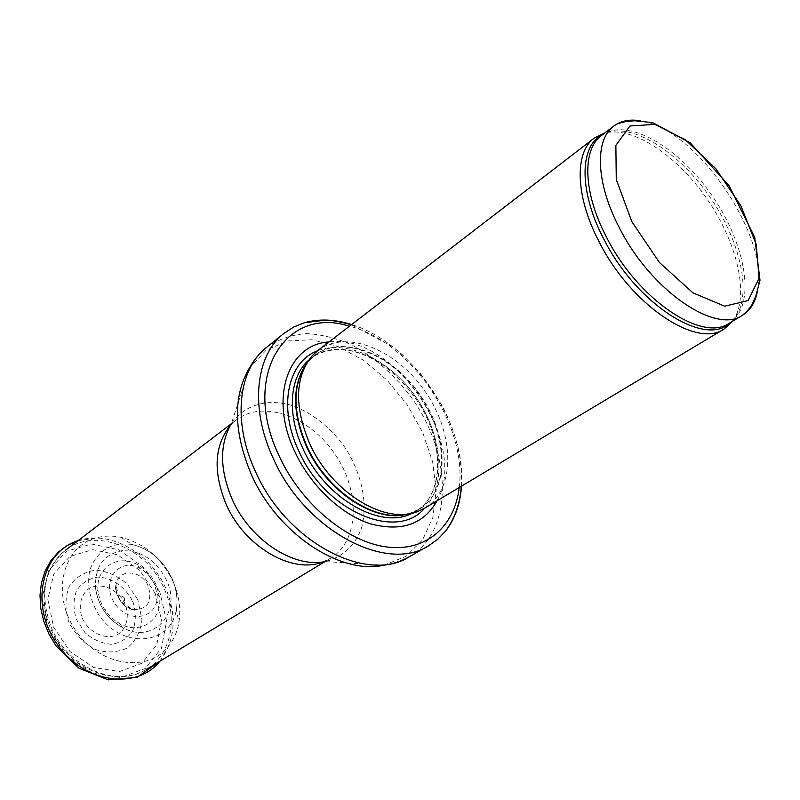 <?xml version="1.0" encoding="UTF-8"?>
<svg xmlns="http://www.w3.org/2000/svg" width="800" height="800" viewBox="0 0 800 800"><rect width="100%" height="100%" fill="white"/><g stroke="black" fill="none" stroke-linecap="round" stroke-linejoin="round"><path stroke-width="0.6" stroke-dasharray="4 3" d="M732.62 321.2C749.93 297.53 738.1 244.47 707.99 200.37C678.05 156.16 633.04 125.66 604.67 133.06M424.91 508.06C455.78 489.59 454.7 434.37 425.73 392.33C397.28 349.94 346.32 328.64 317.79 350.56M437.03 500.81C469.54 443.93 393.84 332.62 329 341.95M461.49 486.17C466.85 423.27 412.06 342.72 351.6 324.58M105.87 610.03L105.04 609.69L105.73 610.7L105.87 610.03M124.37 598.2L124.11 597.71C121.81 595.27 120.06 595.34 118.84 597.94L121.72 602.18C124.18 602.21 125.06 600.88 124.37 598.2M156.31 585.13C152.17 576.06 145.9 569.23 137.51 564.67C117.71 553.39 94.99 568.07 98.11 591.45C100.25 605.79 107.59 616.59 120.14 623.84C140.74 635.34 162.74 619.6 159.53 597.05L156.31 585.13M137.87 599.84L127.36 584.2C117.68 575.83 107.11 571.15 95.62 570.17C84.56 571.77 75.8 577.14 69.33 586.27C65.07 597.11 64.83 608.88 68.59 621.58C74.72 633.62 83.41 642.83 94.66 649.23C106.45 653.08 117.32 652.67 127.27 648.01C135.63 641.03 140.53 631.64 141.97 619.84L137.87 599.84M132.6 601.28L133.04 602.31C136.1 612.3 136.04 621.7 132.86 630.51C127.88 638.1 120.85 642.7 111.78 644.3C102.19 643.69 93.29 639.83 85.08 632.72L76.34 619.33C73.16 609 73.25 599.39 76.61 590.48C81.8 582.95 88.91 578.48 97.93 577.08C111.95 577.58 125.49 587.09 132.6 601.28M173.5 582.6L173.23 581.99C161.81 558.11 144.36 543.21 120.88 537.29C111.92 535.45 103.35 535.74 95.17 538.18C62.42 547.24 51.04 594.9 75.64 630.42C99.63 666.35 148.13 673.28 168.6 646.16C173.88 639.44 177.3 631.58 178.88 622.58C181 609.38 179.21 596.05 173.5 582.6M125.18 604.1L125.12 603.97C118.04 589.08 100.66 581.63 88.75 588.65C80.64 594.94 78.03 606.69 82.32 618.4C89.53 633.79 107.53 641.09 119.21 633.64C127.12 627.11 129.41 615.49 125.18 604.1M757.12 292.68C771.37 238.18 696.12 127.53 640.19 120.76M729.12 323.3C756.38 306.82 747.02 246.56 712.98 196.98C679.38 147.09 626.77 116.25 601.43 135.54M731.43 321.92C753.52 301.57 742.82 245.09 710.86 198.42C679.2 151.55 630.6 120.84 603.56 133.9M407.64 513.97L412.55 512.48C449.28 499.07 451.51 440.17 420.71 395.74C390.71 350.77 335.11 331.2 309.14 360.43L305.96 364.45M408.23 513.89L419.2 509.26C449.41 491.14 448.48 437.17 420.18 396.11C392.39 354.69 342.54 333.99 314.59 355.43L306.25 363.93M412.59 513.05L415.65 511.38C445.88 493.26 445.03 439.37 416.79 398.41C389.07 357.09 339.27 336.5 311.31 357.95L308.63 360.18M424.5 508.31C446.89 484.82 442.48 436.12 416.71 398.46C391.16 360.66 347.49 338.66 317.42 350.85M459.19 487.55C467.71 425.1 410.68 341.24 349.47 326.22M409.42 556.69C453.01 531.6 452.25 456.61 413.58 400.59C396.38 376.63 376.02 358.19 352.48 345.28C336.87 338.26 321.48 334.36 306.32 333.59C291.64 334.74 278.49 339.24 266.87 347.1M383.92 565.19L406.01 556.33L422.61 539.94L432.8 517.54L436.14 490.92L432.68 462.01L422.81 432.72L407.29 404.87L387.1 380.2L363.48 360.26L337.86 346.41L311.89 339.74L287.31 340.98L265.96 350.4L249.6 367.69L231.31 423.81C244.74 403.92 269.36 397.72 294.75 406.37C314.2 414.53 330.9 428.18 344.85 447.33C361.71 473.08 368.27 503.79 361.51 527.98C355.25 545.34 342.41 557.41 325 561.57L383.92 565.19M322.98 561.9L330.51 558.3C359.58 540.82 360.5 491.14 334.93 454.08C309.86 416.69 263.32 399.28 236.38 419.89L230.27 425.57M51.01 626.69C67.24 667.48 117.13 688.77 146.24 669.45C170.8 655.08 178.14 619.27 164.42 589.19C147.56 548.06 95.3 526.27 65.29 550.42C44.12 568.82 39.36 594.25 51.01 626.69M155.29 593.45L139.73 570.37L117.55 554.78L92.75 549.69L69.96 556.37L53.79 573.96L47.81 599.26L53.6 627.15L70.12 651.66L93.82 667.53L119.57 671.54L142 663.22L156.79 644.68L161.41 619.82L155.29 593.45M166.58 580.25C156.39 560.46 141.68 550.6 122.45 550.65C103.81 554.03 94.83 566.53 95.52 588.15C98.19 605.5 107.11 618.6 122.26 627.46C152.34 644.66 181.2 614.23 167.59 582.7L166.58 580.25M159.84 591.94L142.85 566.74L118.66 549.68L91.55 544.03L66.58 551.24L48.76 570.4L42.08 598.1L48.34 628.72L66.43 655.68L92.43 673.14L120.67 677.56L145.26 668.46L161.47 648.19L166.57 621.04L159.84 591.94M159.9 661.2L160.66 660.27C175.24 639.7 177.01 615.89 165.98 588.85C151.07 553.5 110.74 530.23 79.13 540.38L77.98 540.74M172.85 580.39L172.07 578.53C163.3 560.25 149.98 548.89 132.1 544.47C111.56 541.93 97.51 550.27 89.95 569.47C86.69 584.55 89.62 599.63 98.72 614.72C122.07 649.97 171.21 645.11 176.33 609.5C177.92 599.97 176.76 590.27 172.85 580.39M154.41 584.13C151.18 577.13 146.33 571.87 139.85 568.36C118.68 556.53 99.88 582.08 114.99 603.66C129.5 625.64 160.17 617.54 156.96 593.51L154.41 584.13M148.26 586.09C141.59 569.53 117.9 568.32 116.06 584.84C115.68 597.16 121.28 605.41 132.88 609.58C147.37 609.84 152.53 602.09 148.37 586.34L148.26 586.09M311.92 356.03L309.14 360.43L314.59 355.43L311.31 357.95C345.87 335.38 391.44 361.88 418.28 402.37C445.29 443.5 443.43 496.03 415.65 511.38L419.2 509.26L412.55 512.48L417.66 511.52M461.29 486.29C462.78 459.69 456.33 432.69 441.97 405.29L420.41 373.37L402.82 355.1L393.3 347.15L351.42 324.72M325.07 561.58L330.51 558.3L325 561.57M231.33 423.74L236.38 419.89L231.31 423.81M146.24 669.45C119.03 685.9 78.91 673.07 58.16 642.31C37.17 611.71 39.98 569.68 65.29 550.42M120.14 623.84L122.26 627.46C107.04 618.65 98.13 605.55 95.52 588.15L98.11 591.45M95.17 538.18L78 540.72M159.93 661.19L168.6 646.16M120.88 537.29L132.1 544.47C150.78 549.35 164.33 561.31 172.74 580.36C176.64 590.14 177.83 599.85 176.33 609.5L178.88 622.58M159.53 597.05L156.96 593.51L154.33 584.1C151.12 577.19 146.3 571.94 139.85 568.36L137.51 564.67M105.73 610.7L105.04 609.69M118.84 597.94L116.06 584.84C113.35 591.07 121.32 607.8 132.88 609.58L121.72 602.18"/><path stroke-width="1.2" d="M604.67 133.06L594.2 138.16C574.4 152.3 575.26 196.06 598.78 241.13C630.25 304.6 696.42 348.87 724.03 329.06L732.62 321.2M594.2 138.16L317.79 350.56L311.92 356.03C294.86 377.4 294.15 406.65 309.77 443.8C331.55 492.64 385.39 525.12 417.66 511.52L424.91 508.06L724.03 329.06M329 341.95C288.23 344.17 268.85 397.64 294.91 451.82C310.59 485.66 340.82 514.28 370.15 523.74C401.33 532.1 423.63 524.45 437.03 500.81M351.6 324.58C334.73 319.23 318.98 318.62 304.35 322.76L293.65 327.06L284.03 333.33C255.6 355 249.51 407.88 273.28 458.45C304.77 530.38 386.53 573.3 428.53 545.8L437.89 539.15L445.82 530.78C455.05 518.7 460.27 503.83 461.49 486.17M640.19 120.76C629.62 119.06 620.81 120.83 613.77 126.08C594.53 139.77 595.79 182.89 619.24 227.53C650.62 290.35 715.72 334.6 742.45 315.3C749.92 310.68 754.81 303.14 757.12 292.68M631.84 221.68L616.27 179.5L615.87 145.34L629.97 126L654.9 124.39L685.39 139.78L715.77 168.64L740.82 205.66L756.25 244.49L759.06 278.31L748.1 300.6L724.68 306.19L692.95 292.85L659.49 262.55L631.84 221.68M606.23 236.65C637.24 299.04 702.16 342.7 729.12 323.3L742.45 315.3C748.32 310.36 751.98 305.71 753.43 301.33L755.9 295.87L760 280.25L754.71 237.3L728.99 185.52L690.16 142.82L652.52 122.57L634.6 120.77L626.51 121.45C619.72 122.78 615.48 124.33 613.77 126.08L601.43 135.54C582.06 149.34 583.04 192.32 606.23 236.65M603.56 133.9L600.82 135.44C579.41 147.9 579.35 192.28 603.48 238.4C635.45 302.86 703.01 346.55 728.99 323.9L731.43 321.92M305.96 364.45C292.35 385.69 292.68 412.99 306.95 446.34C327.12 491.43 375.68 523.01 407.64 513.97M306.25 363.93C291.97 385.12 292.07 412.69 306.54 446.66C326.92 492.28 376.33 523.86 408.23 513.89M308.63 360.18C289.55 376.79 286.53 413.98 303.14 449.04C325.27 498.99 381.52 530.41 412.59 513.05M317.42 350.85C287.75 361.77 277.83 407.12 298.79 451C325.23 511.43 396.9 541.52 424.5 508.31M349.47 326.22C286.07 305.48 240.32 375.25 279.17 456.03C301.06 503.72 346.76 541.75 386.36 546.93C426.07 552.25 454.85 526.39 459.19 487.55M284.03 333.33L266.87 347.1C238.39 368.82 232 421.28 255.33 471.2C286.19 542.21 367.31 584.19 409.42 556.69L428.53 545.8M266.87 347.1C259.8 352.86 254.04 359.73 249.6 367.69C232.81 396.2 233.41 431.84 251.4 474.6C277.35 533.68 340.59 575.24 383.92 565.19C392.95 563.99 401.45 561.15 409.42 556.69M231.31 423.81C219.43 444.45 219.68 469.53 232.05 499.04C249.8 539.75 293.55 568.38 325 561.57M230.27 425.57C214.28 445.48 212.89 471.67 226.09 504.16C244.54 546.92 292.55 574.5 322.98 561.9M77.98 540.74C42 551.52 29.48 604.19 56.6 643.37C83.07 682.99 136.66 690.7 159.9 661.2M726.2 327.63L729.12 323.3M596.33 136.67L601.43 135.54M445.82 530.78C454.91 518.21 460.07 503.38 461.29 486.29M351.42 324.72C338.35 321.28 329.2 319.8 323.97 320.28L304.35 322.76M231.33 423.74L65.29 550.42M325.07 561.58L146.24 669.45M78 540.72L67.59 545.33L58.39 552.11L50.79 560.84L45.08 571.2L41.45 582.82L40 595.31L40.78 608.28L43.78 621.31L48.9 633.95L55.96 645.77L79 668.24L108.23 679.86L137.2 677.32L159.93 661.19"/></g></svg>
